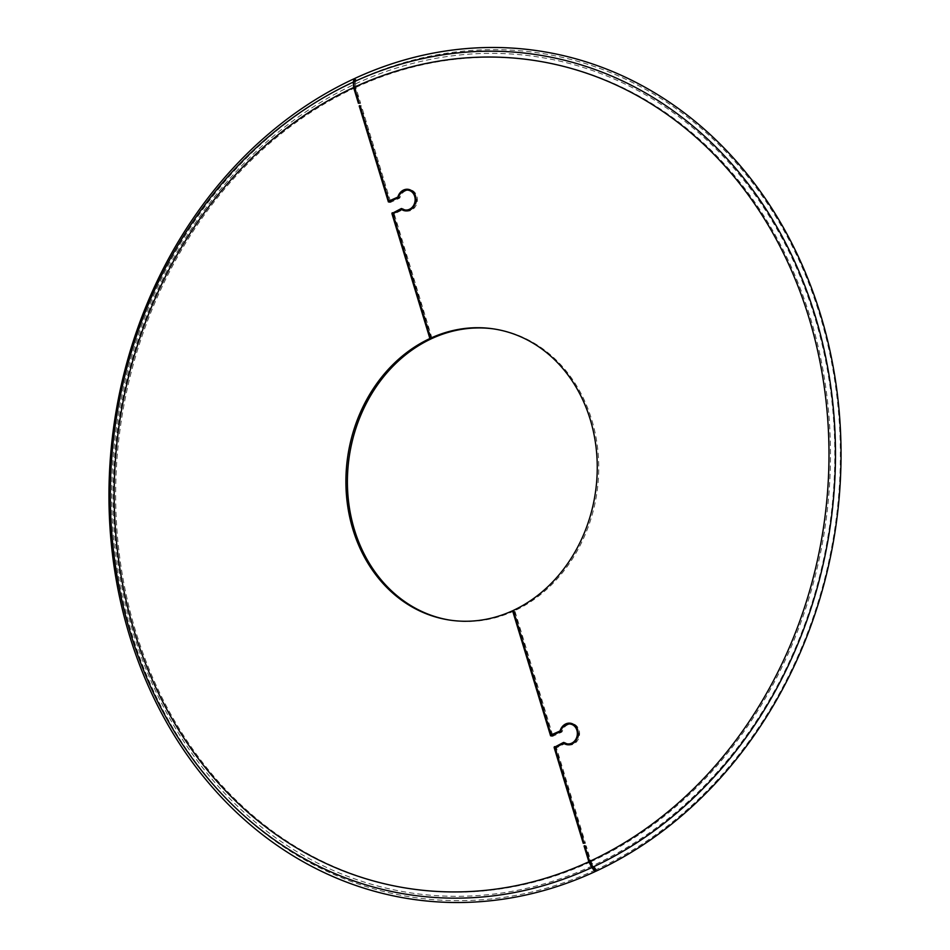 <?xml version="1.0" encoding="UTF-8"?>
<svg xmlns="http://www.w3.org/2000/svg" width="950" height="950" viewBox="0 0 950 950"><rect width="100%" height="100%" fill="white"/><g stroke="black" fill="none" stroke-linecap="round" stroke-linejoin="round"><path stroke-width="0.71" stroke-dasharray="4.75 3.56" d="M583.264 843.351L585.438 843.256L556.451 747.84L565.096 743.541L563.587 743.316M567.946 744.776A10.866 9.239 -81.4 0 0 568.682 744.931A10.866 9.239 -81.4 0 0 579.441 735.573A10.866 9.239 -81.4 0 0 571.936 723.449A10.866 9.239 -81.4 0 0 571.188 723.366M566.687 724.434A10.866 9.239 -81.4 0 0 561.533 731.203L552.841 735.324M552.674 735.276L514.769 610.66L513.285 610.434M513.416 610.886L514.081 610.981L551.819 735.181M551.986 735.727L552.686 736.309L561.616 732.177A1.14 0.974 -81.4 0 0 562.222 731.441A10.011 8.502 98.6 0 1 571.805 724.292M583.953 843.03L585.438 843.256M575.166 725.717A10.011 8.502 98.6 0 1 578.716 735.454A10.011 8.502 98.6 0 1 572.446 743.719M568.812 744.087A10.011 8.502 98.6 0 1 565.678 742.829A1.14 0.974 -81.4 0 0 564.834 742.758L564.597 742.864M563.647 743.304L555.596 747.626L584.749 843.576M389.773 201.839L390.474 202.421L399.416 198.289A1.14 0.974 -81.4 0 0 400.009 197.541A10.011 8.502 98.6 0 1 409.593 190.404M412.953 191.829A10.011 8.502 98.6 0 1 416.504 201.566A10.011 8.502 98.6 0 1 410.234 209.819M406.6 210.188A10.011 8.502 98.6 0 1 403.477 208.929A1.14 0.974 -81.4 0 0 402.622 208.857L402.384 208.964M401.434 209.416L393.395 213.738L431.241 338.307M432.06 338.438L394.238 213.952L402.895 209.641M405.733 210.888A10.866 9.239 -81.4 0 0 406.481 211.042A10.866 9.239 -81.4 0 0 417.228 201.673A10.866 9.239 -81.4 0 0 409.723 189.549A10.866 9.239 -81.4 0 0 408.975 189.477M404.474 190.546A10.866 9.239 -81.4 0 0 399.321 197.315L390.64 201.436M390.462 201.376L361.404 105.842L360.703 106.163L389.607 201.293M359.907 105.616L361.404 105.842M360.05 106.067L360.703 106.163M584.749 845.666L586.245 845.892L585.556 846.212L590.342 861.982L595.591 869.903L595.353 870.734M595.793 871.293L596.279 869.582L591.031 861.662L586.245 845.892M584.891 846.117L585.556 846.212M359.112 102.98L360.596 103.206L355.811 87.436L355.549 83.837L356.511 80.418L354.896 78.387M354.647 79.266L355.822 80.738L354.849 84.158L355.11 87.756L359.907 103.526L360.596 103.206M358.411 103.301L359.907 103.526M514.081 610.981A147.238 125.139 98.6 0 1 451.06 620.291A147.238 125.139 98.6 0 1 450.312 620.184M494.344 329.009A147.238 125.139 98.6 0 1 495.093 329.128A147.238 125.139 98.6 0 1 598.334 455.774A147.238 125.139 98.6 0 1 514.769 610.66M356.511 80.418A426.835 362.758 98.6 0 1 820.076 315.923A426.835 362.758 98.6 0 1 596.279 869.582M595.591 869.903A426.835 362.758 98.6 0 1 132.026 634.398A426.835 362.758 98.6 0 1 355.822 80.738M554.966 747.614L556.451 747.84M555.109 747.246L556.605 747.472M560.773 731.084L561.533 731.203M560.714 731.286L561.379 731.393M551.107 734.932L552.591 735.146M551.202 736.096L552.686 736.309M560.132 731.951L561.616 732.177M560.737 731.215L562.222 731.441M564.193 742.603L565.678 742.829M554.942 747.531L555.596 747.626M388.989 202.196L390.474 202.421M397.919 198.063L399.416 198.289M398.525 197.327L400.009 197.541M401.981 208.703L403.477 208.929M392.742 213.643L393.395 213.738M392.754 213.726L394.238 213.952M392.908 213.346L394.392 213.572M401.375 209.428L402.859 209.653M398.561 197.196L399.321 197.315M398.501 197.398L399.166 197.493M388.894 201.032L390.391 201.257M355.549 83.837A422.786 359.326 98.6 0 1 814.72 317.11A422.786 359.326 98.6 0 1 593.038 865.533M355.811 87.436A418.748 355.894 98.6 0 1 810.587 318.488A418.748 355.894 98.6 0 1 591.031 861.662M592.349 865.854A422.786 359.326 98.6 0 1 133.178 632.569A422.786 359.326 98.6 0 1 354.849 84.158M590.342 861.982A418.748 355.894 98.6 0 1 135.565 630.931A418.748 355.894 98.6 0 1 355.11 87.756M567.197 744.705L568.682 744.931M570.439 723.223L571.936 723.449M550.952 736.131L552.437 736.357M563.837 742.449L565.321 742.674M388.74 202.231L390.236 202.457M401.624 208.561L403.121 208.786M404.985 210.817L406.481 211.042M408.239 189.335L409.723 189.549M449.576 620.065L451.06 620.291M493.596 328.902L495.093 329.128"/><path stroke-width="1.43" d="M431.241 338.307L429.887 338.532L391.899 213.513L401.137 208.632A1.14 0.974 98.6 0 1 401.981 208.703A10.011 8.502 -81.4 0 0 405.116 209.962A10.011 8.502 -81.4 0 0 415.019 201.341A10.011 8.502 -81.4 0 0 408.108 190.178A10.011 8.502 -81.4 0 0 398.525 197.327A1.14 0.974 98.6 0 1 397.919 198.063L388.372 201.887L359.219 105.937L359.907 105.616L388.894 201.032L397.836 197.089A10.866 9.239 98.6 0 1 408.239 189.335A10.866 9.239 98.6 0 1 415.744 201.447A10.866 9.239 98.6 0 1 404.985 210.817A10.866 9.239 98.6 0 1 401.589 209.451L392.754 213.726L430.576 338.212A147.238 125.139 98.6 0 1 493.596 328.902A147.238 125.139 98.6 0 1 596.849 455.549A147.238 125.139 98.6 0 1 513.285 610.434L551.107 734.932L560.037 730.977A10.866 9.239 98.6 0 1 570.439 723.223A10.866 9.239 98.6 0 1 577.944 735.347A10.866 9.239 98.6 0 1 567.197 744.705A10.866 9.239 98.6 0 1 563.789 743.339L554.966 747.614L583.953 843.03L583.264 843.351L554.111 747.401L563.338 742.532A1.14 0.974 98.6 0 1 564.193 742.603A10.011 8.502 -81.4 0 0 567.328 743.862A10.011 8.502 -81.4 0 0 577.232 735.229A10.011 8.502 -81.4 0 0 570.321 724.066A10.011 8.502 -81.4 0 0 560.737 731.215A1.14 0.974 98.6 0 1 560.132 731.951L550.572 735.775L512.596 610.755L513.416 610.886M565.096 743.541L565.286 743.565A10.866 9.239 -81.4 0 0 567.946 744.776M571.188 723.366A10.866 9.239 -81.4 0 0 566.687 724.434M570.321 724.066L571.805 724.292A10.011 8.502 98.6 0 1 575.166 725.717M572.446 743.719A10.011 8.502 98.6 0 1 568.812 744.087L567.328 743.862M564.597 742.864L563.647 743.304M408.108 190.178L409.593 190.404A10.011 8.502 98.6 0 1 412.953 191.829M410.234 209.819A10.011 8.502 98.6 0 1 406.6 210.188L405.116 209.962M402.384 208.964L401.434 209.416M430.576 338.212L432.06 338.438A147.238 125.139 98.6 0 1 494.344 329.009M402.895 209.641L403.073 209.677A10.866 9.239 -81.4 0 0 405.733 210.888M408.975 189.477A10.866 9.239 -81.4 0 0 404.474 190.546M359.219 105.937L360.05 106.067M595.353 870.734L595.104 871.613L591.862 867.552L588.857 861.757L584.06 845.987L584.749 845.666L589.546 861.436L595.793 871.293A428.854 364.479 98.6 0 0 820.658 315.008A428.854 364.479 98.6 0 0 354.896 78.387L353.923 81.807L354.314 87.21L359.112 102.98L358.411 103.301L353.626 87.531L353.234 82.127L354.207 78.707L354.647 79.266M584.06 845.987L584.891 846.117M512.596 610.755A147.238 125.139 98.6 0 1 449.576 620.065A147.238 125.139 98.6 0 1 346.322 493.418A147.238 125.139 98.6 0 1 429.887 338.532M450.312 620.184A147.238 125.139 98.6 0 1 347.783 493.204A147.238 125.139 98.6 0 1 431.371 338.758M595.104 871.613A428.854 364.479 98.6 0 1 129.343 634.992A428.854 364.479 98.6 0 1 354.207 78.707M563.789 743.339L565.286 743.565M560.037 730.977L560.773 731.084M559.894 731.168L560.714 731.286M551.416 735.086L552.888 735.312M550.572 735.775L551.558 735.918M563.338 742.532L564.3 742.674M554.408 746.664L555.881 746.89M554.111 747.401L554.942 747.531M388.372 201.887L389.346 202.029M401.137 208.632L402.088 208.786M392.196 212.776L393.68 212.99M391.899 213.513L392.742 213.643M401.589 209.451L403.073 209.677M397.836 197.089L398.561 197.196M397.682 197.268L398.501 197.398M389.215 201.186L390.688 201.412M353.923 81.807A424.816 361.048 98.6 0 1 815.29 316.196A424.816 361.048 98.6 0 1 592.551 867.243M354.314 87.21A418.748 355.894 98.6 0 1 809.091 318.262A418.748 355.894 98.6 0 1 589.546 861.436M588.857 861.757A418.748 355.894 98.6 0 1 134.081 630.705A418.748 355.894 98.6 0 1 353.626 87.531M591.862 867.552A424.816 361.048 98.6 0 1 130.494 633.163A424.816 361.048 98.6 0 1 353.234 82.127M563.706 743.304L565.191 743.529M551.297 735.098L552.781 735.324M401.494 209.416L402.99 209.641M389.084 201.21L390.581 201.436"/></g></svg>
